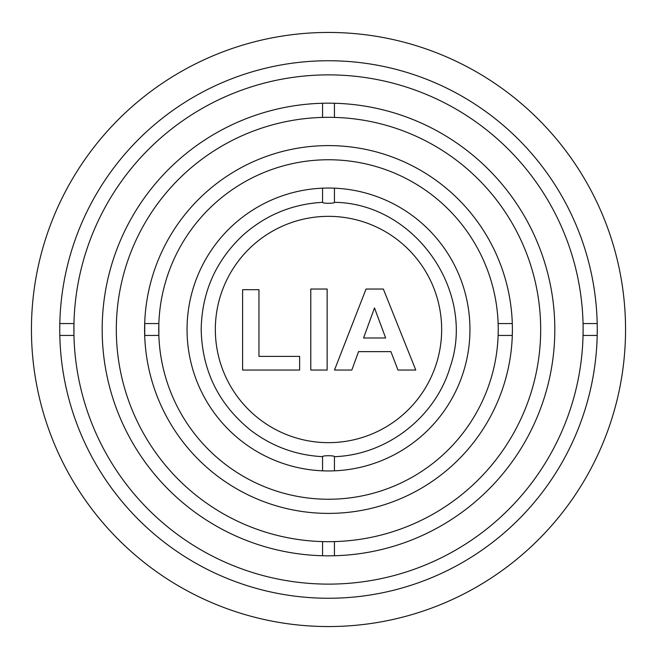 <?xml version="1.0" encoding="UTF-8"?>
<svg xmlns="http://www.w3.org/2000/svg" width="659" height="659" viewBox="0 0 659 659"><rect width="100%" height="100%" fill="white"/><g stroke="black" fill="none" stroke-linecap="round" stroke-linejoin="round"><path stroke-width="0.99" d="M597.26 329.5A268.765 268.765 0 0 0 194.117 96.749A268.765 268.765 0 0 0 194.117 562.251A268.765 268.765 0 0 0 597.26 329.5L597.161 336.576M625.548 329.5A297.052 297.052 0 0 0 179.973 72.243A297.052 297.052 0 0 0 179.973 586.757A297.052 297.052 0 0 0 625.548 329.5M540.677 329.5A212.182 212.182 0 0 0 222.404 145.746A212.182 212.182 0 0 0 222.404 513.254A212.182 212.182 0 0 0 540.677 329.5M328.495 117.318L322.556 117.401L322.556 103.249M328.495 541.682L334.434 541.599L334.434 555.751M498.138 323.561L512.29 323.561L512.265 322.968M512.389 329.5A183.886 183.886 0 0 0 236.548 170.244A183.886 183.886 0 0 0 236.548 488.756A183.886 183.886 0 0 0 512.389 329.5L512.249 336.576M144.741 336.576L144.741 322.424M144.725 322.968L144.7 323.561L158.852 323.561L158.852 335.439L158.852 323.561M158.852 335.439L144.7 335.439L144.725 336.032M322.556 202.329C322.185 203.59 334.805 203.59 334.434 202.329C414.569 203.211 476.441 291.163 450.196 366.882C435.492 417.221 386.858 454.949 334.434 456.671C334.805 455.41 322.185 455.41 322.556 456.671C295.792 455.229 271.763 446.365 250.469 430.096C218.533 404.156 202.107 370.63 201.184 329.5C201.835 292.242 215.724 260.84 242.858 235.304C265.593 215.048 292.159 204.059 322.556 202.329L322.556 188.169M374.501 307.934L363.554 337.993L385.663 337.993L374.501 307.934M366.042 289.037L383.34 289.037L415.771 370.037L397.978 370.037L390.911 351.634L358.529 351.634L351.84 370.037L334.492 370.037L366.042 289.037M327.144 289.037L327.144 370.037L310.784 370.037L310.784 289.037L327.144 289.037M299.623 356.387L299.623 370.037L242.603 370.037L242.603 289.696L258.962 289.696L258.962 356.387L299.623 356.387M583.116 329.5A254.613 254.613 0 0 0 201.184 108.999A254.613 254.613 0 0 0 201.184 550.001A254.613 254.613 0 0 0 583.116 329.5C583.034 321.839 583.034 321.839 583.116 329.5C583.034 321.839 583.034 321.839 583.116 329.5L583.042 335.439L597.194 335.439M73.948 323.561L73.948 335.439L73.948 323.561L59.796 323.561M554.82 329.5A226.325 226.325 0 0 0 215.336 133.497A226.325 226.325 0 0 0 215.336 525.503A226.325 226.325 0 0 0 554.82 329.5M73.948 335.439L59.796 335.439M498.237 329.5A169.742 169.742 0 0 0 243.624 182.494A169.742 169.742 0 0 0 243.624 476.506A169.742 169.742 0 0 0 498.237 329.5C498.13 321.839 498.13 321.839 498.237 329.5C498.13 321.839 498.13 321.839 498.237 329.5L498.138 335.439L512.29 335.439M469.949 329.5A141.454 141.454 0 0 0 257.768 207A141.454 141.454 0 0 0 257.768 452A141.454 141.454 0 0 0 469.949 329.5M215.336 329.5A113.167 113.167 0 0 1 385.078 231.498A113.167 113.167 0 0 1 385.078 427.502A113.167 113.167 0 0 1 215.336 329.5M334.434 103.249L334.434 117.401M322.556 555.751L322.556 541.599M334.434 188.169L334.434 202.329M334.434 470.831L334.434 456.671M322.556 470.831L322.556 456.671M597.194 323.561L583.042 323.561"/></g></svg>
